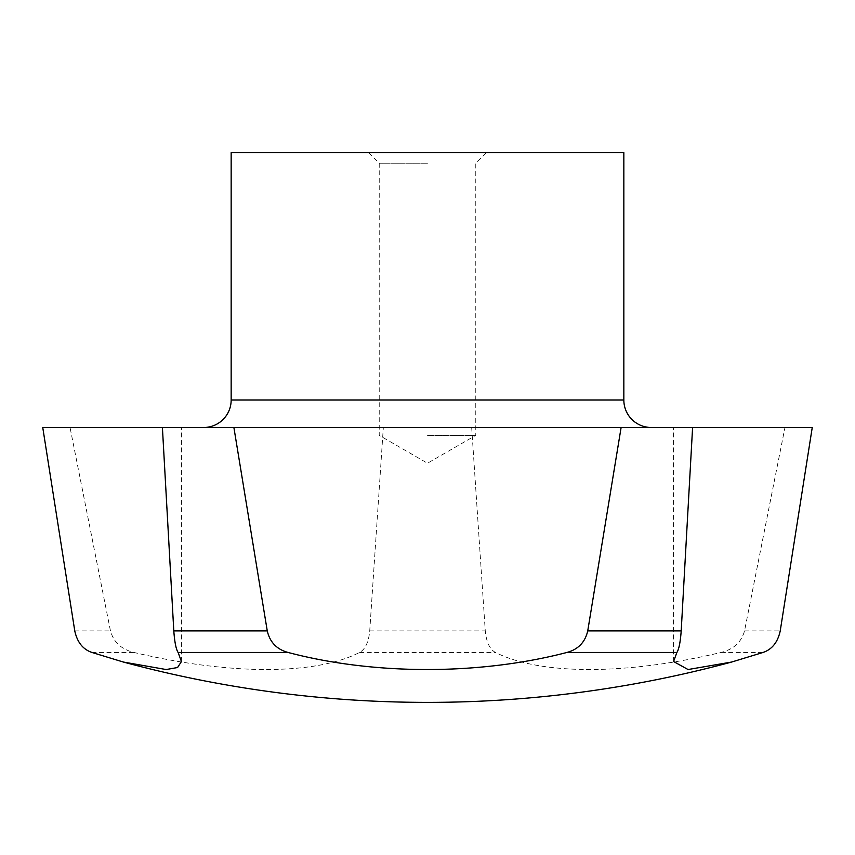 <?xml version="1.0" encoding="UTF-8"?>
<svg xmlns="http://www.w3.org/2000/svg" width="855" height="855" viewBox="0 0 855 855"><rect width="100%" height="100%" fill="white"/><g stroke="black" fill="none" stroke-linecap="round" stroke-linejoin="round"><path stroke-width="0.64" stroke-dasharray="4.28 3.21" d="M383.329 427.5L70.046 427.5L110.466 630.894C113.576 642.18 121.378 649.362 133.872 652.44C230.7 675.354 315.762 675.076 359.581 652.44C365.256 649.373 368.644 642.191 369.734 630.894L383.329 427.5L651.328 427.5L427.5 427.5L471.671 427.5L485.266 630.894C486.356 642.18 489.744 649.362 495.419 652.44C540.841 675.354 626.523 675.076 721.128 652.44C733.611 649.373 741.413 642.191 744.534 630.894L784.954 427.5L471.671 427.5M231.16 152.618L623.84 152.618M427.5 435.355L475.775 435.355L427.5 435.355M427.5 163.252L379.225 163.252L427.5 163.252M692.593 427.5L673.558 427.5L692.593 427.5M162.407 427.5L181.442 427.5L162.407 427.5M91.891 652.44L133.872 652.44M721.128 652.44L763.109 652.44M42.75 427.5L70.046 427.5M784.954 427.5L812.25 427.5M231.16 400.012L623.84 400.012M369.734 630.894L485.266 630.894M359.581 652.44L495.419 652.44M74.77 630.894L110.466 630.894M744.534 630.894L780.23 630.894M368.601 152.618L379.225 163.252L379.225 435.355L427.5 463.228L475.775 435.355L475.775 163.252L486.399 152.618M673.558 661.524L673.558 427.5M181.442 661.524L181.442 427.5"/><path stroke-width="1.28" d="M651.328 427.5A27.488 27.488 0 0 1 623.84 400.012L231.16 400.012A27.488 27.488 0 0 1 203.672 427.5M623.84 400.012L623.84 152.618L231.16 152.618L231.16 400.012M780.23 630.894C777.794 642.18 772.086 649.362 763.109 652.44L731.656 662.037L688.051 669.529L673.558 661.524L676.893 652.44C678.934 649.373 680.366 642.191 681.2 630.894L692.593 427.5L812.25 427.5L780.23 630.894M621.115 427.5L587.738 630.894C585.141 642.18 578.226 649.362 567.004 652.44C479.078 675.354 373.55 675.076 287.996 652.44C276.785 649.373 269.87 642.191 267.262 630.894L233.885 427.5L692.593 427.5M162.407 427.5L173.8 630.894C174.634 642.18 176.066 649.362 178.107 652.44L181.442 661.524L177.573 667.52L166.169 669.54L123.344 662.037L91.891 652.44C82.924 649.373 77.207 642.191 74.77 630.894L42.75 427.5L233.885 427.5M287.996 652.44L178.107 652.44M676.893 652.44L567.004 652.44M267.262 630.894L173.8 630.894M681.2 630.894L587.738 630.894M123.344 662.037A1166.658 1166.658 0 0 0 731.656 662.037"/></g></svg>
